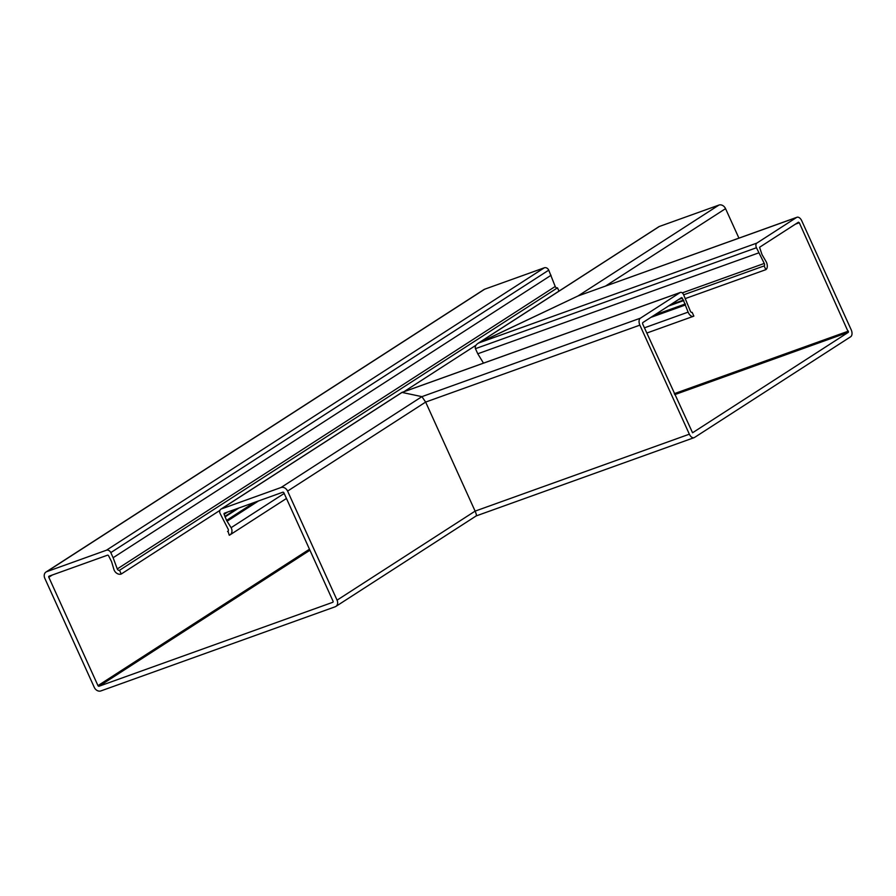 <?xml version="1.0" encoding="UTF-8"?>
<svg xmlns="http://www.w3.org/2000/svg" width="896" height="896" viewBox="0 0 896 896"><rect width="100%" height="100%" fill="white"/><g stroke="black" fill="none" stroke-linecap="round" stroke-linejoin="round"><path stroke-width="1.34" d="M558.981 291.122L557.48 287.829L119.538 570.282L121.229 574.034A6.026 4.816 -122.8 0 1 114.195 570.214A6.026 4.816 -122.8 0 1 113.994 569.733L111.574 561.646L108.584 555.789A0.941 0.75 57.2 0 0 107.486 555.195L49.134 576.139A0.941 0.75 57.2 0 0 48.81 577.248L97.966 685.63A0.941 0.75 57.2 0 0 99.075 686.224L332.73 602.314A0.941 0.75 -122.8 0 0 333.054 601.205L283.898 492.822A0.941 0.75 -122.8 0 0 282.789 492.229L224.448 513.184A0.941 0.75 -122.8 0 0 224.123 514.293L226.542 520.363L231.112 527.677A6.026 4.816 57.2 0 1 231.347 528.147A6.026 4.816 57.2 0 1 230.037 534.845A6.026 4.816 57.2 0 1 229.253 535.237L228.01 531.194M227.55 531.496A1.882 1.501 -122.8 0 0 228.133 529.133L220.058 513.374A3.763 3.002 57.2 0 1 220.875 509.186A3.763 3.002 57.2 0 1 221.368 508.939L280.997 487.525A5.645 4.514 57.2 0 1 287.594 491.098L337.064 600.163A5.645 4.514 57.2 0 1 335.843 606.446A5.645 4.514 57.2 0 1 335.104 606.805L100.878 690.928A5.645 4.514 -122.8 0 1 94.27 687.355L44.8 578.301A5.645 4.514 -122.8 0 1 46.021 572.006L483.974 289.554A5.645 4.514 -122.8 0 1 484.714 289.195L544.342 267.781A3.763 3.002 -122.8 0 1 548.744 270.155L555.218 286.485A1.882 1.501 57.2 0 0 557.48 287.829M119.538 570.282A1.882 1.501 57.2 0 1 117.275 568.938L113.12 557.726L551.062 275.274M121.229 574.034L219.89 510.406M403.939 391.709L475.955 345.251M475.451 348.667C474.813 346.461 475.888 344.579 478.666 343C475.888 344.579 474.813 346.461 475.451 348.667L477.77 353.774L475.451 348.667L756.448 247.744A3.763 2.229 -109.8 0 1 756.806 243.118L796.555 217.482A5.645 3.338 -109.8 0 1 796.97 217.269A5.645 3.338 -109.8 0 1 801.73 220.752L851.2 329.806A5.645 3.338 -109.8 0 1 850.662 336.762L694.523 437.461A5.645 3.338 70.2 0 1 694.109 437.662L476.202 515.917L335.843 606.446M659.322 226.486A3.763 3.002 57.2 0 0 658.818 226.733L477.814 343.47L578.043 295.949L478.666 343L659.322 226.486L718.939 205.072A5.645 4.514 57.2 0 1 725.547 208.645L738.92 238.123M796.97 217.269L580.048 295.232M483.493 363.138L477.77 353.774L483.493 363.138M113.12 557.726L110.802 552.608A3.763 3.002 -122.8 0 0 106.389 550.234L46.771 571.648A5.645 4.514 -122.8 0 0 46.021 572.006M691.858 312.446L692.149 312.346A1.882 1.109 -109.8 0 1 692.003 312.413A1.882 1.109 -109.8 0 1 690.424 311.259A1.882 1.109 -109.8 0 1 690.357 311.102L683.614 294.717A3.763 2.229 70.2 0 0 680.434 292.41L401.867 392.448L220.875 509.186M680.434 292.41A3.763 2.229 70.2 0 0 680.165 292.544L402.024 392.426L421.904 396.648L402.024 392.426L221.368 508.939M680.165 292.544L640.416 318.181A5.645 3.338 70.2 0 0 639.878 325.136L425.645 402.069L421.904 396.648L425.645 402.069L475.115 511.123L425.645 402.069L287.594 491.098M476.011 515.928C476.717 515.794 476.426 514.192 475.115 511.123C476.426 514.192 476.717 515.794 476.011 515.928L476.179 515.928M225.03 516.298L236.656 508.805M227.483 520.968L258.496 500.954M670.443 304.763L683.357 300.126L681.587 297.573L642.69 322.661L642.6 323.814L692.563 432.768L848.389 332.282L799.31 222.746L798.448 222.197L759.562 247.285L761.981 254.531L766.192 261.766A6.026 3.562 -109.8 0 1 766.427 262.237A6.026 3.562 -109.8 0 1 765.845 269.662L764.154 265.91L683.659 294.818M764.154 265.91A1.882 1.109 70.2 0 0 764.333 263.592A1.882 1.109 70.2 0 0 764.254 263.446L756.448 247.744M683.357 300.126L688.117 312.122A6.026 3.562 70.2 0 0 688.33 312.603A6.026 3.562 70.2 0 0 693.403 316.31A6.026 3.562 70.2 0 0 693.851 316.098L692.149 312.346M639.878 325.136L689.349 434.19A5.645 3.338 70.2 0 0 694.109 437.662M685.328 305.01L650.854 317.397M765.845 269.662L685.362 298.558M758.766 252.862L477.77 353.774M231.112 527.677L284.178 493.45M117.275 568.938L555.218 286.485M796.555 217.482L578.043 295.949L718.939 205.072M605.64 285.981L725.547 208.645M106.389 550.234L544.342 267.781M110.802 552.608L548.744 270.155M46.771 571.648L484.714 289.195M99.075 686.224L309.938 550.234M97.966 685.63L309.478 549.214M48.81 577.248L52.282 575.019M280.997 487.525L421.904 396.648L640.416 318.181M337.064 600.163L475.115 511.123L689.349 434.19M224.123 514.293L227.595 512.053M224.963 516.544L237.35 508.547M224.997 516.947L238.862 508.01M226.542 520.363L254.274 502.477M226.878 520.699L256.2 501.782M848.389 332.282L674.733 394.643M682.45 298.122L678.597 299.499M683.547 300.238L669.771 305.189M683.794 300.552L668.382 306.085M685.339 303.957L654.517 315.034M685.418 304.416L652.826 316.12M688.117 312.122L644.426 327.824M756.806 243.118L478.666 343M848.478 331.117L674.296 393.669M799.31 222.746L795.458 224.134M764.254 263.446L682.27 292.891M230.037 534.845L286.451 498.467M693.403 316.31L646.789 333.054"/></g></svg>
